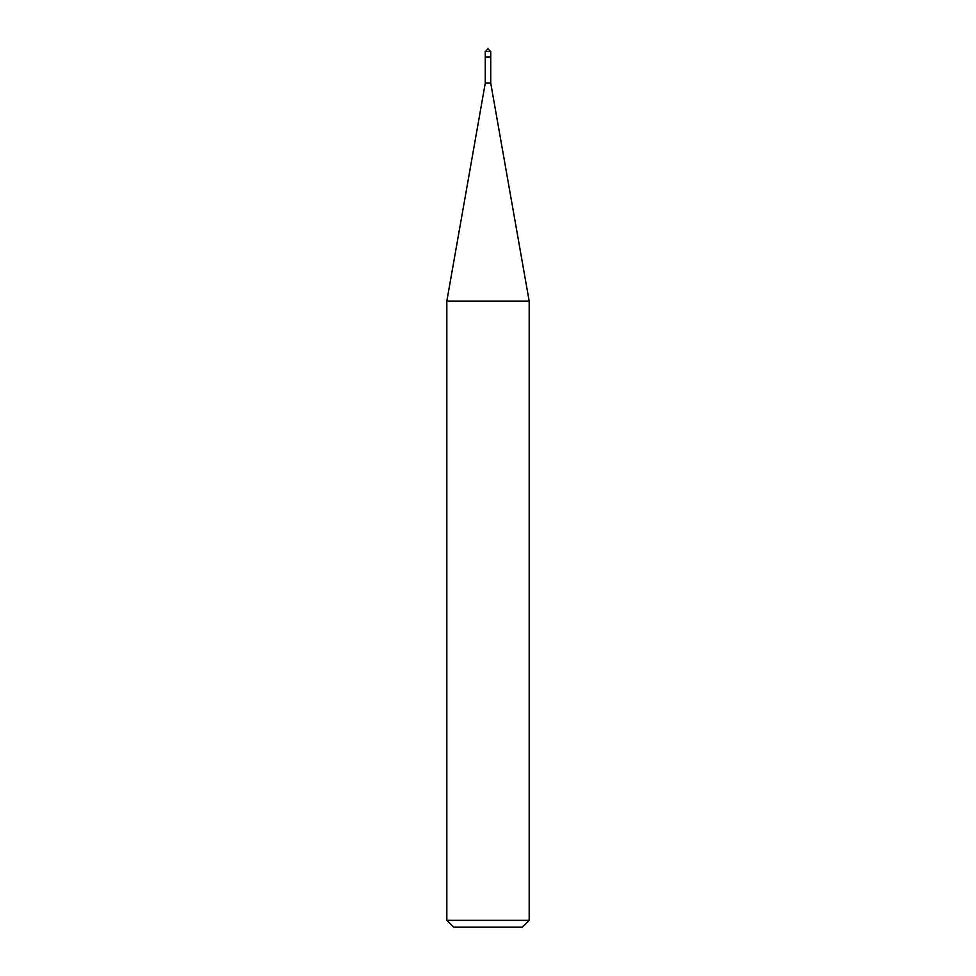 <?xml version="1.0" encoding="UTF-8"?>
<svg xmlns="http://www.w3.org/2000/svg" width="976" height="976" viewBox="0 0 976 976"><rect width="100%" height="100%" fill="white"/><g stroke="black" fill="none" stroke-linecap="round" stroke-linejoin="round"><path stroke-width="1.46" d="M485.255 57.035L490.745 57.035L490.745 51.545L488 48.8L485.255 51.545L485.255 57.035L485.255 51.545L488 48.8L490.745 51.545L485.255 51.545L490.745 51.545L490.745 57.035L485.255 57.035L485.267 83.106L446.825 301.096L446.825 920.344L453.694 927.2L522.306 927.2L529.175 920.344L529.175 301.096L490.733 83.106L490.733 57.035L490.733 83.106L485.267 83.106L485.267 57.035M485.267 83.106L490.733 83.106L529.175 301.096L446.825 301.096L485.267 83.106M446.825 301.096L529.175 301.096L529.175 920.344L446.825 920.344L446.825 301.096M446.825 920.344L529.175 920.344L522.306 927.2L453.694 927.2L446.825 920.344"/></g></svg>

